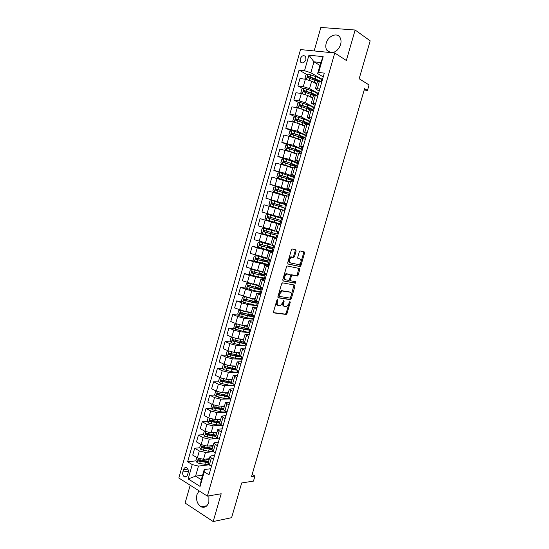 <?xml version="1.0" encoding="UTF-8"?>
<svg xmlns="http://www.w3.org/2000/svg" width="549" height="549" viewBox="0 0 549 549"><rect width="100%" height="100%" fill="white"/><g stroke="black" fill="none" stroke-linecap="round" stroke-linejoin="round"><path stroke-width="0.82" d="M277.561 299.555L276.868 300.241L273.546 311.743L273.924 312.909L286.235 314.453L287.01 313.5L290.27 302.273L289.879 301.47L288.925 303.59L286.475 306.623L284.835 306.534C283.6 306.143 283.222 304.901 283.689 302.808L284.114 301.339L283.716 300.529L282.749 302.671L280.271 305.731L278.576 305.642C277.32 305.251 276.922 303.988 277.396 301.875L277.561 299.555M332.056 52.731C336.084 51.963 338.932 49.218 340.593 44.51C341.3 41.882 341.142 39.61 340.119 37.675C337.306 32.055 328.041 35.836 326.223 43.199C325.495 45.876 325.681 48.182 326.765 50.124L329.626 52.491M199.088 490.854L196.954 494.58C195.883 500.125 197.276 504.208 201.14 506.83C204.674 508.134 207.248 506.59 208.86 502.198L208.908 495.85M300.152 58.963L300.413 61.934C302.458 63.725 304.29 62.943 305.91 59.594L305.663 56.636C303.604 54.831 301.772 55.607 300.152 58.963M296.103 251.051L295.753 249.802L292.391 248.972L291.402 249.898L287.676 262.799L288.04 264.035L300.166 266.615L300.879 265.709L304.53 253.116L304.201 251.888L299.994 250.927L299.294 251.833L297.716 257.275L298.059 258.504L300.029 258.963C301.662 260.734 301.332 262.628 299.027 264.652L290.545 262.964C288.843 261.2 289.165 259.279 291.512 257.2L293.804 257.44L294.518 256.527L296.103 251.051L295.225 250.776L295.067 249.63M190.194 485.22L185.109 503.049L213.177 521.55L231.603 517.68L241.69 482.955L253.473 481.109L254.949 476.045L251.538 476.553L364.577 88.67L367.453 90.434L369.052 84.951L359.156 78.754L370.177 40.832L355.141 30.023L320.849 27.45L314.145 50.94M213.177 521.55L221.199 493.771L207.371 496.111L334.76 52.999L346.344 60.493L355.141 30.023M282.598 282.859L281.61 283.826L277.904 296.638L278.274 297.826L290.538 299.692L291.293 298.752L294.923 286.242L294.58 285.061L282.598 282.859M282.783 279.743L286.496 266.889L287.23 265.963L299.383 268.502L299.72 269.703L298.162 275.083L297.434 275.996L292.185 275.076L291.45 275.996L290.407 279.599L290.764 280.8L295.746 281.747L295.472 283.222L283.154 280.958L282.783 279.743M187.525 474.899L188.183 472.565C188.609 470.445 188.122 468.853 186.708 467.796C185.253 467.172 184.176 467.796 183.496 469.656L182.838 471.975C182.405 474.116 182.906 475.715 184.34 476.765C185.782 477.369 186.845 476.745 187.525 474.899M207.371 496.111L178.823 478.007L300.523 49.575L334.76 52.999M202.588 475.214L195.574 476.161L201.298 479.709L204.207 469.56L204.228 471.866L209.032 474.782L324.315 73.141L318.646 72.454L317.61 73.573L320.767 62.565L313.959 61.811L310.837 72.736L322.489 79.509M204.228 471.866L200.069 486.4L188.17 478.927L192.253 464.591L198.457 466.08L209.039 464.804M195.959 460.851L187.641 461.784L192.253 464.591M187.641 461.784L299.075 70.066L304.517 70.732L308.95 55.175L323.169 56.664L318.646 72.454M364.193 89.995L367.453 90.434M254.949 476.045L252.156 474.425M198.457 466.08L195.574 476.161L188.17 478.927M319.943 65.427L313.959 61.811L308.95 55.175M302.966 88.677L297.874 85.905L299.974 78.528L305.388 79.234L311.674 81.218L316.759 84.1M297.874 85.905L303.268 86.66L309.554 88.629L318.461 93.536M299.075 102.773L293.839 100.076L295.932 92.712L301.319 93.502L307.598 95.464L312.71 98.209M293.839 100.076L299.205 100.906L305.484 102.862L314.447 107.529M295.204 116.827L289.817 114.206L291.903 106.863L297.256 107.728L303.535 109.676L308.682 112.284M289.817 114.206L295.149 115.112L301.422 117.047L310.439 121.48M291.361 130.834L285.803 128.294L287.889 120.972L293.207 121.919L299.479 123.848L304.654 126.318M285.803 128.294L297.38 131.197L306.445 135.39M287.539 144.812L281.802 142.342L283.881 135.04L295.437 137.977L300.646 140.311M281.802 142.342L293.344 145.307L302.465 149.259M283.744 158.743L277.808 156.355L279.88 149.074L291.409 152.066L296.645 154.269M277.808 156.355L289.316 159.382L298.498 163.101M280.415 172.798L273.827 170.327L275.9 163.067L287.388 166.121L292.658 168.186M273.827 170.327L285.302 173.409L294.532 176.895M279.709 187.696L269.861 184.258L271.927 177.018L288.678 182.062M269.861 184.258L281.301 187.401L290.586 190.654M282.701 203.576L265.901 198.155L267.96 190.935L284.739 195.808M265.901 198.155L286.647 204.379M278.844 217.033L261.955 212.017L264.007 204.811L280.759 209.711M261.955 212.017L282.714 218.063M260.068 218.653L280.834 224.623L260.068 218.653L258.023 225.831L274.761 230.621M273.155 236.88L256.136 232.453L276.922 238.252M256.136 232.453L254.098 239.618L270.835 244.326M263.554 248.882L252.217 246.22L257.268 247.86L273.018 251.847M252.217 246.22L250.179 253.357L266.917 258.003M255.457 261.454L248.306 259.945L253.336 261.66L269.127 265.407M248.306 259.945L246.281 267.068L257.515 270.554L263.012 271.631M250.653 274.802L244.408 273.635L249.404 275.42L265.249 278.926M244.408 273.635L242.383 280.738L253.59 284.279L259.114 285.233M246.625 288.28L240.524 287.285L245.492 289.145L251.71 290.853L261.379 292.411M240.524 287.285L238.506 294.367L249.678 297.97L255.223 298.793M242.617 301.737L236.646 300.9L241.587 302.835L247.805 304.523L257.515 305.855M236.646 300.9L234.629 307.962L245.774 311.619L251.353 312.312M238.63 315.16L232.776 314.474L237.69 316.485L243.9 318.159L253.672 319.271M232.776 314.474L230.772 321.522L235.665 323.567L241.883 325.234L247.482 325.804M234.663 328.563L228.919 328.014L233.805 330.093L240.016 331.754L249.829 332.646M228.919 328.014L226.922 335.041L231.788 337.161L237.998 338.808L243.632 339.255M230.717 341.931L225.076 341.519L229.928 343.674L236.139 345.314L246 345.987M225.076 341.519L223.079 348.526L227.924 350.715L234.121 352.348L239.783 352.664M226.792 355.265L221.24 354.983L226.071 357.207L232.268 358.833L242.184 359.286M221.24 354.983L219.25 361.969L224.061 364.234L230.264 365.847L235.953 366.046M222.887 368.578L217.418 368.413L222.215 370.712L228.411 372.318L238.376 372.558M217.418 368.413L215.428 375.386L220.218 377.719L226.408 379.311L232.124 379.386M218.989 381.85L213.602 381.809L218.372 384.176L224.568 385.762L234.574 385.789M213.602 381.809L211.619 388.761L216.381 391.163L222.571 392.741L228.315 392.693M215.119 395.102L209.793 395.163L214.542 397.606L220.732 399.178L230.786 398.986M209.793 395.163L207.824 402.094L212.552 404.572L218.742 406.136L224.514 405.965M211.255 408.312L206.005 408.483L210.72 410.995L216.903 412.553L227.012 412.148M206.005 408.483L204.036 415.401L208.737 417.947L214.92 419.491L220.719 419.196M207.412 421.495L202.217 421.769L206.911 424.35L213.087 425.887L222.372 425.331M202.217 421.769L200.255 428.666L204.928 431.281L211.111 432.811L216.937 432.399M203.576 434.65L198.443 435.021L203.109 437.67L209.286 439.193L217.829 438.5M198.443 435.021L196.487 441.897L201.133 444.587L207.309 446.097L213.163 445.562M199.761 447.764L194.682 448.238L199.314 450.955L205.491 452.458L213.389 451.662M194.682 448.238L192.726 455.094L197.352 457.845L203.521 459.341L209.395 458.69M210.768 468.729L204.207 469.56M214.57 455.478L211.262 455.835L210.02 456.514L211.351 458.017L213.486 459.266M218.385 442.192L215.091 442.48L213.863 443.105L217.356 445.774M222.208 428.879L218.934 429.092L217.72 429.661L221.24 432.241M226.044 415.518L221.583 416.183L225.138 418.667M229.887 402.129L225.454 402.664L229.043 405.066M233.744 388.699L229.338 389.111L232.961 391.416M237.607 375.235L233.236 375.523L236.887 377.733M241.478 361.729L237.141 361.894L240.826 364.014M245.369 348.19L241.059 348.224L244.772 350.255M249.267 334.616L244.984 334.526L248.731 336.462M253.171 321L248.923 320.781L252.705 322.627M257.09 307.351L252.869 307.001L256.685 308.751M261.015 293.667L256.836 293.187L260.679 294.84M264.954 279.942L260.802 279.331L264.687 280.889M268.907 266.176L264.783 265.435L268.701 266.896M272.867 252.375L268.777 251.497L272.729 252.869M276.84 238.534L272.784 237.525L276.765 238.801M280.827 224.658L276.799 223.518L280.813 224.692M282.742 217.98L278.734 216.78L282.762 217.905M286.743 204.05L282.762 202.711L286.832 203.741M290.75 190.078L286.804 188.602L290.908 189.529M294.772 176.064L290.86 174.452L294.998 175.282M298.807 162.01L294.93 160.26L299.095 160.994M302.849 147.921L299.006 146.034L303.213 146.665M306.905 133.791L303.096 131.767L307.337 132.302M310.974 119.62L307.193 117.459L311.468 117.891M315.051 105.415L311.31 103.109L315.62 103.438M319.141 91.168L315.435 88.718L319.779 88.945M323.244 76.881L317.61 73.573M200.687 460.323L199.006 460.508M205.216 447.257L202.842 447.476M209.855 434.19L206.767 434.417M214.611 421.117L210.891 421.309M219.518 408.044L215.359 408.181M224.596 394.985L220.012 395.04M229.736 381.946L224.809 381.905M233.517 368.894L229.791 368.784M237.326 355.807L235.013 355.69M241.169 342.693L240.743 342.658M312.436 93.831L311.64 93.399M316.327 79.969L314.001 78.631M306.877 74.547L299.075 70.066M208.064 463.342L209.347 465.003L211.475 466.273M211.9 449.967L213.204 451.559L215.345 452.795M215.743 436.544L217.068 438.075L219.223 439.282M219.6 423.094L220.945 424.555L223.114 425.729M223.47 409.602L227.012 412.141M226.202 395.266L230.923 398.519M231.232 382.509L234.842 384.856M235.13 368.907L238.774 371.151M238.678 371.508L237.792 371.09M239.041 355.272L242.72 357.413M242.459 358.332L241.567 357.927M242.96 341.595L246.673 343.64M246.247 345.115L245.355 344.724M246.892 327.877L250.639 329.825M250.049 331.871L249.15 331.493M250.831 314.124L254.612 315.97M253.864 318.585L252.959 318.221M254.784 300.33L258.6 302.08M257.687 305.271L256.774 304.915M290.593 299.672L289.961 299.576M258.751 286.503L262.6 288.15M261.523 291.917L260.597 291.574M264.783 265.435L262.717 272.661L266.608 274.177M265.366 278.528L264.282 278.144M262.319 274.685L262.422 274.342M266.704 258.73L270.63 260.171M269.216 265.098L267.555 264.536M266.162 261.29L266.327 260.7M272.784 237.525L270.698 244.799L274.665 246.124M273.079 251.641L269.415 250.454M270.012 247.86L270.252 247.029M274.713 230.8L278.707 232.035M276.957 238.142L273.203 236.715M273.869 234.396L274.177 233.311M282.708 218.097L278.851 217.006L278.72 217.473M276.998 223.491L277.142 222.976M277.739 220.883L278.11 219.6L276.284 219.072L278.336 219.634M278.734 216.78L280.827 209.464L284.876 210.542M286.605 204.509L282.673 203.679M281.692 207.103L281.994 206.06M282.762 202.711L284.862 195.375L288.946 196.357M290.517 190.887L287.395 190.098M285.652 193.275L285.885 192.479M288.904 181.266L293.036 182.124M294.442 177.224L292.892 176.853M289.625 179.42L289.783 178.864M292.967 167.109L297.126 167.857M298.375 163.527L297.29 163.286M297.036 152.903L301.236 153.548M302.314 149.788L301.346 149.589M301.12 138.664L305.354 139.199M306.267 136.015L305.292 135.829M305.21 124.383L309.485 124.808M310.233 122.201L309.252 122.029M309.313 110.061L313.623 110.383M314.206 108.352L313.225 108.194M313.431 95.698L317.782 95.91M318.194 94.469L317.205 94.325M317.562 81.3L321.947 81.396M310.837 72.736L304.517 70.732M322.188 80.545L321.192 80.415M201.298 479.709L200.069 486.4M323.169 56.664L320.767 62.565M276.991 299.946L276.538 301.552C276.065 303.666 276.463 304.921 277.725 305.319L278.041 305.436M284.313 306.335L283.984 306.212C282.749 305.82 282.364 304.578 282.831 302.485L283.277 300.948M273.574 312.642L285.384 314.124L286.159 313.17L289.412 301.957L290.27 302.273M277.952 297.592L289.68 299.377L290.435 298.436L293.996 284.952M279.208 295.595L279.468 296.433L290.037 298.107L291.155 295.897C291.629 293.818 291.258 292.569 290.044 292.15L282.104 290.984L279.661 294.024L279.208 295.595L278.343 295.28L278.604 296.11L279.359 296.391M289.611 291.993L290.044 292.15M278.343 295.28L278.796 293.708L281.239 290.675L289.186 291.842M290.647 280.759L289.899 280.498L289.543 279.297L290.586 275.701L291.56 274.761L296.57 275.701L297.297 274.788L298.759 268.365M282.859 280.765L294.456 282.934L295.101 281.623M287.381 274.047L286.715 274.095C284.32 276.181 283.977 278.096 285.7 279.839L288.74 280.354L289.481 279.42L290.524 275.818L290.174 274.603L285.844 273.8C283.449 275.879 283.112 277.794 284.835 279.537M289.405 274.342L290.174 274.603M286.509 273.745L289.302 274.308M290.339 262.896L289.673 262.683C287.971 260.912 288.294 258.991 290.641 256.918L292.933 257.158L293.646 256.246L295.225 250.776M299.322 258.737L300.029 258.963M297.839 258.38L299.157 258.689M287.793 263.884L299.301 266.334L300.015 265.428L303.666 252.842L303.515 251.717M196.775 457.564L195.876 460.714L197.098 462.683L199.678 463.576L208.826 464.653M205.813 459.088L209.176 459.458M208.009 458.847L209.361 458.827M208.606 461.455L198.697 459.753C197.866 459.836 197.743 460.261 198.34 461.016L208.249 462.711M208.428 462.066L199.966 461.016L198.985 459.993M200.769 444.367L199.63 447.559L200.859 449.507L208.627 451.285L213.094 451.491M209.471 445.898L212.943 446.316M211.585 445.706L213.115 445.719M212.374 448.313L202.464 446.557C201.641 446.639 201.51 447.058 202.094 447.819L212.01 449.576M212.182 448.972L203.727 447.847L202.746 446.804M202.094 447.819L203.205 447.723L202.094 447.819M204.688 431.143L204.297 431.185L203.391 434.362L204.633 436.29L212.401 438.095L217.411 438.267M213.129 432.667L216.725 433.14M215.167 432.523L216.882 432.578M216.148 435.144L206.246 433.326C205.422 433.408 205.292 433.827 205.854 434.582L215.784 436.414M215.949 435.837L206.939 434.506L206.527 433.586M208.62 417.885L208.078 417.947L207.165 421.124L208.414 423.039L216.189 424.871L221.714 424.974M219.861 422.195L219.476 421.906M216.78 419.395L220.506 419.93M218.749 419.299L220.657 419.402M219.929 421.941L210.034 420.054C209.217 420.136 209.08 420.555 209.622 421.309L219.573 423.21L221.583 416.183M219.724 422.668L210.761 421.275L210.308 420.335M214.542 397.606L212.552 404.572L211.866 404.668L210.953 407.859L212.209 409.746L219.984 411.613C222.969 412.155 224.966 412.148 225.962 411.592M223.594 409.156L222.846 408.614M220.423 406.088L224.301 406.685M222.324 406.027L224.445 406.185M223.724 408.696L213.836 406.754C213.019 406.83 212.875 407.248 213.403 408.003L223.512 409.979M223.505 409.465L214.556 407.996L214.11 407.042M216.519 391.231L215.661 391.362L214.748 394.559L216.011 396.426L223.793 398.313C227.416 398.979 229.503 398.897 230.052 398.08M224.047 392.727L228.109 393.4M225.893 392.713L228.24 392.94M227.533 395.424L217.644 393.413L217.198 394.656L227.663 396.728M227.32 396.227L218.358 394.683L217.919 393.715M220.492 377.849L219.47 378.007L218.557 381.219L219.826 383.065L227.609 384.979C231.452 385.707 233.538 385.631 233.867 384.76L233.963 384.424M231.067 382.955L229.708 381.884M227.657 379.332L231.925 380.08M229.448 379.352L232.049 379.654M231.349 382.111L221.46 380.038L221 381.281L232.042 383.456M231.383 382.955L222.173 381.335L221.734 380.347M230.546 379.524L231.63 379.455M231.513 379.38L231.932 379.654M224.479 364.419L223.285 364.625L222.372 367.844L223.649 369.669L231.438 371.611C235.281 372.366 237.353 372.346 237.662 371.543L237.889 370.74M234.533 369.621L233.449 368.612M231.232 365.881L235.754 366.725M232.989 365.943L235.864 366.341M235.171 368.763L225.289 366.629L224.809 367.864L236.619 370.143M235.693 369.642L225.996 367.947L225.564 366.952M234.897 366.011L235.377 366.307M228.48 350.955L227.114 351.209L226.195 354.428L227.485 356.239L235.274 358.209C239.11 358.991 241.176 359.025 241.464 358.291L241.828 357.015M237.916 356.219L237.209 355.498M234.759 352.383L239.59 353.336M236.502 352.479L239.693 352.98M239.021 355.375L229.132 353.179L228.631 354.407L235.857 356.171L241.237 356.747M240.146 356.246L229.832 354.53L229.407 353.515M238.3 352.582L238.74 352.883M232.495 337.443L230.957 337.752L230.031 340.984L231.328 342.768L239.124 344.765C242.96 345.582 245.005 345.664 245.273 345.005L245.78 343.249M241.237 342.748L240.977 342.35M238.232 338.829L243.44 339.913M239.961 338.959L243.53 339.591M243.207 342L232.982 339.694L232.611 340.991L239.707 342.72C242.933 343.427 244.929 343.592 245.705 343.214M246.487 335.501L244.429 342.665C244.058 343.118 242.356 343.022 239.35 342.377L233.675 341.073L233.256 340.044M236.516 323.896L234.8 324.253L233.881 327.499L235.185 329.263L242.981 331.294C246.81 332.138 248.848 332.269 249.095 331.685L249.651 329.757M245.032 328.185L244.751 329.167M241.581 325.193L247.297 326.449M243.337 325.379L247.379 326.168M247.867 328.652L236.839 326.175L236.468 327.472L243.571 329.242C247.4 330.086 249.438 330.23 249.678 329.654L249.527 329.359M247.647 328.631L248.278 329.263C248.073 329.736 246.384 329.626 243.2 328.92L237.525 327.575L237.12 326.531M240.551 310.302L238.664 310.727L237.738 313.98L239.048 315.723L246.851 317.775C250.68 318.653 252.705 318.839 252.931 318.324L253.487 316.382M241.347 310.562L251.168 312.951M246.583 311.722L251.236 312.704M252.883 315.277L240.716 312.614L240.338 313.918L247.441 315.716C251.27 316.601 253.288 316.794 253.514 316.293L252.018 315.215M251.017 315.078L252.108 315.895C251.922 316.313 250.241 316.155 247.064 315.421L241.395 314.042L240.997 312.985M244.854 296.755L242.534 297.16L241.601 300.42L242.891 302.101L250.728 304.228C254.558 305.134 256.568 305.368 256.774 304.928L257.337 302.966M244.483 296.7L255.045 299.411M249.61 297.956L255.107 299.205M257.659 301.717L251.696 300.859L244.593 299.02L244.223 300.324L251.318 302.163C255.148 303.075 257.158 303.316 257.357 302.89L255.203 301.607M254.551 302.609L254.805 301.724L255.951 302.499C255.786 302.849 254.112 302.65 250.941 301.888L245.266 300.475L244.881 299.397M254.805 301.724L254.118 301.408M258.991 285.665L248.374 283.071L246.412 283.558L245.485 286.825L246.817 288.527L254.619 290.641C258.442 291.574 260.446 291.862 260.624 291.498L261.194 289.522M248.374 283.071L258.936 285.844M261.688 287.813L261.585 288.163C261.406 288.506 259.409 288.211 255.587 287.264L248.484 285.391L247.915 286.592L255.216 288.568C259.032 289.515 261.036 289.81 261.214 289.453L258.16 287.868M258.428 289.09L258.641 288.355L259.807 289.055L254.825 288.321L249.157 286.873L248.779 285.775M258.641 288.355L256.925 287.587M262.875 272.091L252.272 269.401L250.303 269.916L249.37 273.189L250.715 274.871L258.524 277.012L264.488 278.034L265.064 276.037M252.272 269.401L262.841 272.229M265.689 273.855L265.448 274.685L252.389 271.721L251.806 272.915L253.961 273.594L265.078 275.982L262.381 274.479M262.312 275.536L262.484 274.946L263.671 275.584L258.716 274.713L253.055 273.23L252.691 272.112M262.484 274.946L260.528 274.075L261.708 274.177M266.78 258.483L256.184 255.697L254.208 256.239L253.267 259.526L254.619 261.18L268.365 264.529L268.941 262.511M256.184 255.697L266.752 258.586M269.703 259.862L269.326 261.18L256.308 258.009L255.93 259.327L268.955 262.477L266.203 261.139M266.21 261.948L266.334 261.502L256.959 259.547L256.616 258.407M266.334 261.502L264.357 260.7L266.238 261.015M270.842 244.875L260.109 241.951L258.119 242.521L257.179 245.815L258.538 247.455L272.249 250.989L272.832 248.958M260.109 241.951L271.494 245.108M270.774 244.545L269.628 244.031M273.731 245.828L273.217 247.626L260.226 244.264L259.855 245.588L272.839 248.93L270.039 247.764M270.115 248.32L260.878 245.835L260.562 244.662M270.197 248.024L268.2 247.29L270.06 247.681M275.001 231.259L264.042 228.171L262.045 228.768L261.104 232.069L262.47 233.689L276.147 237.415L276.737 235.363L273.882 234.348M264.042 228.171L274.836 231.012M275.035 231.15L273.004 230.511L274.843 230.985M277.705 231.98L277.115 234.046L264.165 230.484L263.541 231.664L276.737 235.349M274.033 234.649L264.803 232.076L264.522 230.875M274.075 234.505L272.05 233.847L273.896 234.306M278.11 219.607L281.019 220.423L281.616 218.344L267.987 214.35L265.977 214.975L265.037 218.289L266.409 219.888L280.052 223.8L280.649 221.727L274.836 220.046L274.232 222.139M281.019 220.423L268.111 216.663L267.734 217.994L274.836 220.046M267.473 217.843L268.427 218.118L269.127 216.958L278.329 219.655M284.945 206.747L285.535 204.681L271.947 200.495L269.923 201.147L268.976 204.468L270.362 206.047L281.013 209.464M270.362 206.047L280.951 209.485M281.973 206.115L272.071 202.807L271.419 203.974L284.567 208.071L283.97 210.143M281.96 206.163L280.155 205.552L282.275 205.889M271.419 203.974L272.366 204.276L273.079 203.123L282.227 206.06M288.877 193.035L289.467 190.977L275.914 186.598L273.882 187.284L272.928 190.613L274.322 192.164L285.103 195.396M274.322 192.164L284.856 195.396M284.766 195.725L283.099 195.362M285.851 192.596L288.87 193.063L276.037 188.911L275.372 190.078L288.493 194.38L287.999 196.11M285.823 192.685L284.039 191.999L286.228 192.109M275.372 190.078L276.319 190.4L277.039 189.254L286.132 192.431M292.823 179.29L293.413 177.238L279.887 172.667L277.849 173.374L276.895 176.716L278.295 178.247L288.849 181.465M278.295 178.247L288.822 181.575M289.735 179.029L292.809 179.331L280.017 174.973L279.345 176.14L292.432 180.648L292.075 181.897M289.7 179.166L287.93 178.404L290.05 178.768L290.188 178.288M279.345 176.14L280.278 176.483L281.013 175.344L286.66 177.094L291.395 178.919L290.05 178.768M296.776 165.503L297.366 163.465L291.711 161.083L283.874 158.695L281.822 159.436L280.868 162.785L282.282 164.288L292.83 167.569M282.282 164.288L292.789 167.72M293.633 165.434L296.762 165.558L285.974 161.571L284.005 161.001L283.318 162.161L296.385 166.882L296.165 167.644M292.068 164.981L293.976 165.064L294.161 164.432M284.231 162.504L285 161.392L290.641 163.183L295.341 165.146L293.976 165.064M300.742 151.682L301.326 149.651C301.374 149.218 299.5 148.367 295.719 147.098L287.875 144.682L285.816 145.451L284.856 148.813L286.276 150.296L296.824 153.638M286.276 150.296L296.776 153.823M297.393 151.503L300.722 151.75C300.763 151.332 298.896 150.488 295.108 149.225L288.005 146.988L287.312 148.141L294.724 150.57C298.512 151.833 300.385 152.67 300.344 153.082L300.269 153.349M296.234 151.078L297.915 151.325L298.141 150.536M288.191 148.484L288.994 147.407L294.635 149.239L299.301 151.332L297.915 151.325M304.722 137.826L305.306 135.795C305.368 135.287 303.515 134.381 299.733 133.078L291.89 130.635L289.81 131.431L288.849 134.8L290.284 136.262L300.831 139.666M295.554 138.025L300.77 139.892M302.3 137.895L304.695 137.902C304.764 137.408 302.904 136.509 299.123 135.212L292.02 132.94L291.313 134.086L304.249 138.986M301.277 137.476L301.868 137.545L302.135 136.605M292.171 134.423L293.001 133.38L298.642 135.246C301.778 136.324 303.322 137.072 303.274 137.483L301.868 137.545M300.358 124.266L304.77 125.92M298.196 123.312L304.846 125.652M294.243 122.132L292.857 120.746L293.825 117.369L295.911 116.546L303.755 119.023C307.536 120.355 309.375 121.315 309.286 121.905L308.71 123.923M306.905 124.177L308.682 124.019C308.764 123.443 306.918 122.489 303.144 121.164L296.041 118.845L295.328 119.998L307.399 124.438M296.165 120.327L297.016 119.318L302.657 121.226C305.793 122.324 307.323 123.12 307.255 123.6L305.985 123.745M304.969 110.404L308.785 111.907M303.377 109.601L308.874 111.605M298.141 107.899L296.879 106.657L297.846 103.274L299.939 102.423L307.79 104.928C311.564 106.293 313.397 107.309 313.287 107.981L312.71 109.992M312.559 110.205L312.676 110.095C312.786 109.443 310.954 108.434 307.179 107.069L300.077 104.715L299.356 105.861L310.398 109.882M300.173 106.197L301.044 105.216L306.685 107.158C309.814 108.29 311.338 109.127 311.249 109.676L310.521 109.896M309.458 96.466L312.813 97.859M307.886 95.622L312.909 97.516M302.06 93.625L300.914 92.534L301.881 89.137L303.988 88.252L311.839 90.791C315.606 92.191 317.425 93.261 317.295 94.009L316.787 95.766M312.649 93.81L312.1 94.03M316.622 95.739C316.032 94.97 314.234 94.037 311.221 92.939L304.125 90.551L303.391 91.69L313.767 95.478M311.53 97.255L311.153 97.372M304.201 92.019L305.086 91.072L310.72 93.055C313.5 94.071 315.023 94.902 315.277 95.54M313.87 82.46L316.848 83.771M312.306 81.575L316.958 83.386M305.978 79.324L304.949 78.363L305.923 74.959L308.044 74.046L315.895 76.613C319.662 78.047 321.467 79.18 321.309 80.01L320.952 81.266M317.178 79.921L316.066 80.181M320.149 81.163L315.277 78.768L308.181 76.338L307.44 77.484L307.79 77.704L317.576 81.238M316.059 83.366L315.497 83.379M308.236 77.807L309.135 76.887L318.948 81.019M311.674 81.218L309.554 88.629M307.598 95.464L305.484 102.862M303.535 109.676L301.422 117.047M299.479 123.848L297.38 131.197M295.437 137.977L293.344 145.307M291.409 152.066L289.316 159.382M287.388 166.121L285.302 173.409M283.38 180.134L281.301 187.401M279.386 194.106L277.307 201.359M275.399 208.044L273.327 215.277M271.426 221.94L269.36 229.153M267.459 235.802L265.4 242.994M263.506 249.623L261.454 256.795M259.567 263.403L257.515 270.554M255.635 277.149L253.59 284.279M251.71 290.853L249.678 297.97M247.805 304.523L245.774 311.619M243.9 318.159L241.883 325.234M240.016 331.754L237.998 338.808M236.139 345.314L234.121 352.348M232.268 358.833L230.264 365.847M228.411 372.318L226.408 379.311M224.568 385.762L222.571 392.741M220.732 399.178L218.742 406.136M216.903 412.553L214.92 419.491M213.087 425.887L211.111 432.811M209.286 439.193L207.309 446.097M205.491 452.458L203.521 459.341M211.351 458.017L209.347 465.003M199.314 450.955L197.352 457.845M203.109 437.67L201.133 444.587M215.215 444.553L213.204 451.559M206.911 424.35L204.928 431.281M219.085 431.054L217.068 438.075M210.72 410.995L208.737 417.947M222.963 417.514L220.945 424.555M226.861 403.94L224.836 411.002M218.372 384.176L216.381 391.163M230.765 390.325L228.734 397.407M222.215 370.712L220.218 377.719M234.677 376.676L232.639 383.778M226.071 357.207L224.061 364.234M238.602 362.992L236.557 370.115M229.928 343.674L227.924 350.715M242.541 349.267L240.489 356.404M233.805 330.093L231.788 337.161M237.69 316.485L235.665 323.567M250.44 321.7L248.381 328.878M241.587 302.835L239.556 309.938M254.413 307.859L252.348 315.064M245.492 289.145L243.461 296.268M258.394 293.983L256.321 301.202M249.404 275.42L247.366 282.563M262.381 280.065L260.308 287.305M253.336 261.66L251.291 268.818M266.389 266.107L264.302 273.368M257.268 247.86L255.223 255.038M270.396 252.115L268.31 259.396M261.221 234.018L259.162 241.217M274.425 238.081L272.331 245.382M265.181 220.142L263.122 227.361M278.46 224.006L276.36 231.328M269.154 206.225L267.082 213.465M282.509 209.89L280.402 217.239M273.134 192.274L271.062 199.534M286.564 195.739L284.451 203.103M277.128 178.281L275.049 185.562M290.634 181.547L288.52 188.931M281.129 164.247L279.043 171.549M294.717 167.315L292.596 174.719M285.144 150.179L283.058 157.501M298.814 153.041L296.68 160.466M289.172 136.07L287.072 143.406M302.918 138.725L300.777 146.178M293.207 121.919L291.107 129.283M307.028 124.376L304.887 131.842M297.256 107.728L295.149 115.112M311.159 109.978L309.012 117.472M301.319 93.502L299.205 100.906M315.298 95.547L313.143 103.054M305.388 79.234L303.268 86.66M319.449 81.067L317.288 88.602M188.362 471.275L182.838 471.975M187.882 469.121L183.496 469.656M276.538 301.552L277.396 301.875M283.257 301.017L284.114 301.339M282.831 302.485L283.689 302.808M286.159 313.17L287.01 313.5M285.199 314.145L286.043 314.474M276.964 300.063L277.821 300.385M294.065 285.94L294.923 286.242M290.435 298.436L291.293 298.752M289.474 299.39L290.325 299.706M281.973 290.613L282.838 290.929M278.796 293.708L279.661 294.024M298.855 269.415L299.72 269.703M297.297 274.788L298.162 275.083M296.336 275.722L297.201 276.017M291.56 274.761L292.425 275.056M290.586 275.701L291.45 275.996M289.543 279.297L290.407 279.599M294.456 282.934L295.314 283.236M293.646 256.246L294.518 256.527M292.665 257.179L293.543 257.46M291.354 256.87L292.226 257.152M303.666 252.842L304.53 253.116M300.015 265.428L300.879 265.709M299.061 266.347L299.926 266.636M198.299 458.333L197.07 462.635M205.436 462.443L204.859 464.44M206.369 459.184L205.793 461.181M200.248 461.572L199.678 463.576M200.941 459.156L200.611 460.309M199.445 460.892L198.34 461.016M202.087 445.054L200.831 449.459M209.203 449.281L208.627 451.285M210.137 446.014L209.56 448.018M204.015 448.382L203.446 450.386M204.729 445.884L204.379 447.112M205.889 431.747L204.605 436.242M212.978 436.091L212.401 438.095M213.918 432.811L213.341 434.822M207.797 435.151L207.22 437.169M208.538 432.571L208.16 433.882M206.98 434.513L205.882 434.595M209.697 418.4L208.387 422.991M216.766 422.86L216.189 424.871M217.706 419.573L217.129 421.584M211.591 421.893L211.008 423.91M212.353 419.216L211.955 420.616M210.761 421.275L209.67 421.33M213.513 405.018L212.175 409.705M220.561 409.595L219.984 411.613M221.508 406.294L220.931 408.319M215.386 408.593L214.81 410.611M216.176 405.835L215.757 407.31M214.556 407.996L213.465 408.031M217.349 391.595L215.983 396.378M224.369 396.289L223.793 398.313M225.316 392.988L224.74 395.012M219.202 395.253L218.619 397.284M220.012 392.411L219.566 393.976M218.358 394.683L217.274 394.697M221.185 378.137L219.792 383.017M228.192 382.955L227.609 384.979M230.264 382.427L230.388 381.994M229.139 379.64L228.556 381.672M223.018 381.884L222.441 383.916M223.855 378.954L223.388 380.601M222.173 381.335L221.096 381.322M225.042 364.646L223.621 369.621M232.021 369.58L231.438 371.611M234.025 369.305L234.217 368.633M232.968 366.258L232.392 368.29M226.854 368.475L226.27 370.513M227.711 365.456L227.217 367.185M225.996 367.947L224.925 367.919M228.899 351.113L227.451 356.191M235.857 356.171L235.274 358.209M239.158 356.315L239.316 355.745M237.792 356.15L238.053 355.237M236.811 352.835L236.228 354.88M230.69 355.031L230.106 357.076M231.582 351.923L231.06 353.741M229.832 354.53L228.761 354.469M232.776 337.546L231.301 342.727M239.707 342.72L239.124 344.765M242.987 342.947L243.248 342.034M241.615 342.802L241.903 341.801M240.668 339.385L240.078 341.43M234.547 341.553L233.956 343.605M235.459 338.356L234.917 340.256M233.675 341.073L232.611 340.991M236.66 323.944L235.15 329.222M243.571 329.242L242.981 331.294M246.83 329.537L247.112 328.556M245.465 329.366L245.76 328.329M244.531 325.886L243.941 327.945M238.41 328.034L237.82 330.093M239.343 324.747L238.781 326.737M237.525 327.575L236.468 327.472M240.551 310.309L239.021 315.675M247.441 315.716L246.851 317.775M250.687 316.094L250.982 315.071M249.321 315.895L249.63 314.824M250.282 312.553L250.385 312.196M248.402 312.36L247.812 314.419M242.281 314.481L241.69 316.54M243.241 311.111L242.651 313.177M241.395 314.042L240.338 313.918M244.429 296.714L242.891 302.101M251.318 302.163L250.728 304.228M253.192 302.389L253.514 301.284M254.153 299.033L254.262 298.649M252.286 298.793L251.696 300.859M246.165 300.886L245.575 302.959M247.132 297.51L246.535 299.582M245.266 300.475L244.223 300.324M248.32 283.085L246.782 288.486M255.216 288.568L254.619 290.641M257.076 288.843L257.371 287.806M258.037 285.48L258.154 285.068M256.177 285.192L255.587 287.264M250.056 287.257L249.466 289.337M251.023 283.874L250.433 285.954M249.157 286.873L248.114 286.702M252.224 269.415L250.68 274.829M259.114 274.939L258.524 277.012M260.967 275.262L261.2 274.431M261.935 271.892L262.058 271.446M260.089 271.556L259.492 273.628M253.961 273.594L253.37 275.673M254.935 270.197L254.338 272.283M253.055 273.23L252.018 273.031M256.136 255.71L254.585 261.139M263.026 261.269L262.436 263.348M264.865 261.647L265.043 261.022M265.833 258.263L265.97 257.79M264 257.879L263.403 259.958M257.879 259.89L257.282 261.976M258.853 256.486L258.256 258.572M256.959 259.547L255.93 259.327M260.061 241.965L258.504 247.414M266.951 247.565L266.354 249.651M268.777 247.99L268.9 247.578M269.751 244.6L269.854 244.236M267.926 244.161L267.329 246.247M261.804 246.151L261.207 248.244M262.779 242.74L262.182 244.833M260.878 245.835L259.855 245.588M263.994 228.185L262.436 233.648M270.89 233.826L270.286 235.912M271.865 230.408L271.268 232.502M265.743 232.371L265.146 234.471M266.718 228.954L266.121 231.047M264.803 232.076L263.788 231.808M267.939 214.371L266.375 219.847M275.811 216.622L275.214 218.722M269.689 218.557L269.092 220.657M270.671 215.126L270.067 217.232M269.127 216.958L268.111 216.663M271.892 200.515L270.328 206.005M278.789 206.225L278.185 208.325M279.77 202.794L279.167 204.894M273.649 204.702L273.045 206.808M274.63 201.263L274.033 203.37M273.079 203.123L272.071 202.807M275.859 186.619L274.287 192.123M282.756 192.37L282.152 194.476M283.819 195.499L283.936 195.094M284.787 192.123L284.917 191.663M283.744 188.925L283.14 191.038M277.622 190.812L277.012 192.925M278.604 187.36L278 189.474M277.039 189.254L276.037 188.911M279.839 172.688L278.261 178.205M286.736 178.473L286.132 180.587M287.765 181.733L287.896 181.259M288.692 178.494L288.884 177.821M287.724 175.021L287.113 177.142M281.603 176.881L280.992 179.001M282.591 173.422L281.98 175.543M281.013 175.344L280.017 174.973M283.826 158.716L282.241 164.254M290.723 164.542L290.119 166.663M291.745 167.829L291.876 167.383M292.603 164.824L292.864 163.931M291.711 161.083L291.107 163.204M285.59 162.909L284.986 165.036M286.585 159.443L285.974 161.571M285 161.392L284.005 161.001M287.827 144.703L286.242 150.254M294.724 150.57L294.113 152.697M295.739 153.885L295.863 153.466M296.535 151.119L296.851 150.007M295.719 147.098L295.108 149.225M289.598 148.903L288.987 151.037M290.586 145.423L289.982 147.557M288.994 147.407L288.005 146.988M291.835 130.655L290.243 136.221M298.731 136.564L298.121 138.691M299.747 139.906L299.857 139.515M300.523 137.188L300.852 136.049M299.733 133.078L299.123 135.212M293.605 134.855L292.994 136.996M294.607 131.369L293.996 133.503M293.001 133.38L292.02 132.94M295.856 116.566L294.264 122.139M302.76 122.509L302.142 124.65M303.762 125.886L303.865 125.522M304.544 123.154L304.86 122.05M305.841 123.683L306.143 122.633M303.755 119.023L303.144 121.164M297.633 120.773L297.023 122.907M298.635 117.273L298.018 119.414M297.016 119.318L296.041 118.845M299.891 102.443L298.32 107.933M306.788 108.428L306.177 110.569M308.572 109.086L308.881 108.009M309.869 109.635L310.158 108.62M307.79 104.928L307.179 107.069M301.669 106.643L301.085 108.702M302.671 103.137L302.06 105.284M301.044 105.216L300.077 104.715M303.933 88.272L302.382 93.694M310.837 94.298L310.219 96.446M312.614 94.977L312.916 93.934M313.932 95.457L314.186 94.572M311.839 90.791L311.221 92.939M305.718 92.479L305.155 94.462M306.719 88.959L306.109 91.12M305.086 91.072L304.125 90.551M307.989 74.067L306.459 79.413M314.893 80.133L314.275 82.288M316.67 80.827L316.931 79.914M318.07 81.019L318.221 80.483M315.895 76.613L315.277 78.768M309.773 78.274L309.231 80.175M310.782 74.746L310.164 76.908M309.135 76.887L308.181 76.338M330.594 52.587L326.765 50.124M206.863 505.773L201.14 506.83M302.149 62.963L300.413 61.934M210.02 456.514L208.03 463.466M213.863 443.105L211.866 450.084M217.72 429.661L215.716 436.661M225.454 402.664L223.436 409.698M229.338 389.111L227.32 396.165M233.236 375.523L231.211 382.591M237.141 361.894L235.109 368.983M241.059 348.224L239.021 355.34M244.984 334.526L242.939 341.656M248.923 320.781L246.872 327.931M252.869 307.001L250.818 314.172M256.836 293.187L254.77 300.372M260.802 279.331L258.737 286.537M268.777 251.497L266.704 258.751M276.799 223.518L274.713 230.806M288.911 181.245L286.804 188.602M292.974 167.081L290.86 174.452M297.05 152.869L294.93 160.26M301.133 138.623L299.006 146.034M305.223 124.335L303.096 131.767M309.334 110.006L307.193 117.459M313.452 95.636L311.31 103.109M317.583 81.225L315.435 88.718M186.619 476.463L184.34 476.765M285.384 314.124L286.235 314.453M289.68 299.377L290.538 299.692M281.239 290.675L282.104 290.984M296.57 275.701L297.434 275.996M291.32 274.781L292.185 275.076M294.614 282.92L295.472 283.222M285.844 273.8L286.715 274.095M292.933 257.158L293.804 257.44M290.641 256.918L291.512 257.2M299.301 266.334L300.166 266.615M206.939 434.506L205.854 434.582M210.699 421.255L209.622 421.309M214.474 407.969L213.403 408.003M218.255 394.649L217.198 394.656M222.05 381.287L221 381.281M225.852 367.892L224.809 367.864M237.319 355.107L237.189 355.56M229.667 354.462L228.631 354.407M241.169 341.663L240.956 342.404M233.49 340.998L232.467 340.915M237.333 327.492L236.31 327.389M248.903 314.673L248.587 315.757M241.176 313.946L240.167 313.829M252.78 301.12L252.465 302.238M253.521 298.539L253.425 298.882M245.039 300.372L244.037 300.228M256.678 287.532L256.342 288.685M257.419 284.938L257.309 285.322M248.91 286.756L247.915 286.592M260.528 274.075L260.24 275.097M261.324 271.302L261.207 271.721M252.787 273.1L251.806 272.915M264.357 260.7L264.138 261.468M265.242 257.632L265.112 258.078M256.685 259.409L255.704 259.203M268.2 247.29L268.056 247.798M269.154 243.962L269.024 244.408M260.583 245.684L259.615 245.451M264.501 231.918L263.541 231.664M283.215 194.868L283.078 195.355M284.197 191.436L284.039 191.999M287.182 181.019L287.052 181.472M288.17 177.581L287.93 178.404M291.162 167.129L291.039 167.548M292.15 163.684L291.835 164.775M284.121 162.477L283.318 162.161M295.149 153.205L295.039 153.59M296.137 149.747L295.801 150.927M287.985 148.429L287.312 148.141M299.15 139.247L299.047 139.597M300.138 135.775L299.809 136.927M291.903 134.354L291.313 134.086M304.153 121.768L303.83 122.894M295.856 120.252L295.328 119.998M308.154 107.796L307.865 108.812M299.836 106.108L299.356 105.861M312.113 93.975L311.907 94.696M303.837 91.937L303.391 91.69M316.087 80.113L315.963 80.538M307.859 77.718L307.44 77.484"/></g></svg>
